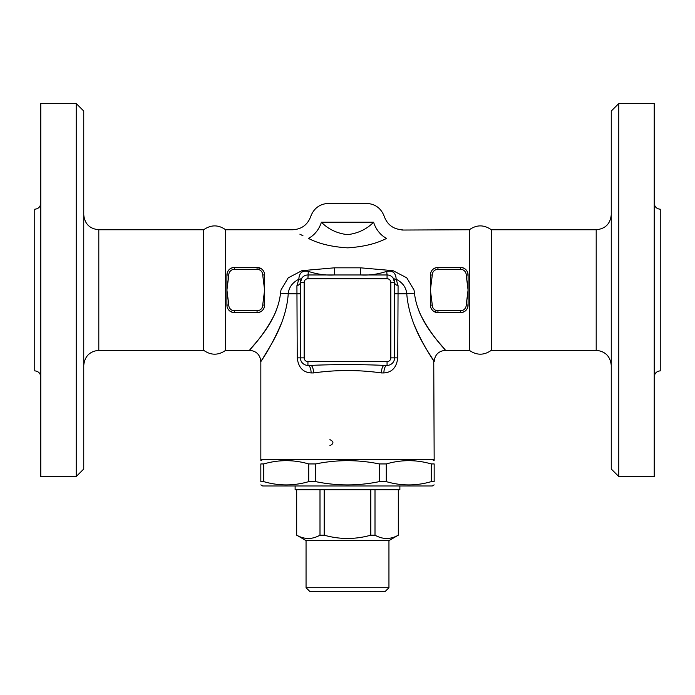<?xml version="1.0" encoding="UTF-8"?>
<svg xmlns="http://www.w3.org/2000/svg" width="695" height="695" viewBox="0 0 695 695"><rect width="100%" height="100%" fill="white"/><g stroke="black" fill="none" stroke-linecap="round" stroke-linejoin="round"><path stroke-width="1.04" d="M40.779 376.89C40.397 373.258 38.39 371.243 34.75 370.861L34.75 209.212C38.407 208.847 40.414 206.841 40.779 203.183M40.779 476.553L40.779 103.52L76.198 103.52L76.198 476.553L40.779 476.553M76.198 476.553L83.739 469.021L83.739 111.052L76.198 103.52M83.739 365.396C84.694 356.309 89.716 351.288 98.803 350.323L203.687 350.323L203.687 229.75L98.803 229.75C89.655 228.855 84.634 223.825 83.739 214.677M203.687 350.323C211.019 355.466 218.343 355.466 225.658 350.323L225.658 229.75C218.343 224.615 211.019 224.615 203.687 229.75M226.917 304.992L226.917 305.105A7.532 7.532 0 0 0 234.458 312.646L257.063 312.646A7.532 7.532 0 0 0 264.604 305.105C264.213 309.631 261.702 312.142 257.063 312.646L257.063 310.761L234.458 310.761A5.656 5.656 0 0 1 228.803 305.105L226.917 304.992L226.917 275.081L228.803 274.968L226.917 274.968C227.308 270.442 229.819 267.931 234.458 267.427A7.532 7.532 0 0 0 226.917 274.968L226.917 275.081M228.803 274.968A5.656 5.656 0 0 1 234.458 269.312L234.458 267.427L257.063 267.427L257.063 269.312A5.656 5.656 0 0 1 262.719 274.968L264.604 274.968A7.532 7.532 0 0 0 257.063 267.427L261.659 268.991L263.084 270.424M264.604 275.081L264.604 304.992L262.719 305.105A5.656 5.656 0 0 1 257.063 310.761M420.336 314.34L419.094 311.56C429.996 335.39 448.136 352.547 445.26 350.08C443.87 346.901 417.721 323.427 414.481 293.212L414.029 290.041L406.775 277.826L393.057 270.668L360.557 267.827L334.443 267.827L301.925 270.668L288.208 277.844L280.971 290.041L280.519 293.212C277.253 323.462 251.19 346.822 249.748 350.072C246.821 352.591 264.986 335.424 275.906 311.56M460.794 267.436L460.542 267.427C465.181 267.931 467.692 270.442 468.082 274.968L466.197 274.968L468.082 275.081L468.082 304.992L466.197 305.105A5.656 5.656 0 0 1 460.542 310.761L437.937 310.761A5.656 5.656 0 0 1 432.281 305.105L430.396 305.105L430.396 274.968C430.787 270.442 433.298 267.931 437.937 267.427A7.532 7.532 0 0 0 430.396 274.968L432.281 275.081L430.396 274.968M469.342 229.75L469.342 350.323C476.666 355.466 483.989 355.466 491.313 350.323L491.313 229.75C483.989 224.607 476.666 224.607 469.342 229.75L401.849 230.045M466.197 305.105L468.082 305.105C467.692 309.631 465.181 312.142 460.542 312.646A7.532 7.532 0 0 0 468.082 305.105L468.082 304.992M432.281 305.105L430.396 305.105A7.532 7.532 0 0 0 437.937 312.646L433.341 311.082L431.916 309.649M423.82 321.012L424.949 322.923M234.458 310.761L234.458 312.646L232.834 312.472L229.863 311.082L228.438 309.649M228.551 309.788L229.315 310.613M262.971 270.286L262.206 269.452M386.663 238.359C407.496 227.23 407.496 227.23 386.663 238.359A18.843 12.05 60 0 1 373.606 222.209C366.699 229.237 357.995 233.39 347.5 234.658C337.006 233.39 328.301 229.246 321.394 222.209A18.843 12.05 -60 0 1 308.337 238.359C287.504 227.23 287.504 227.23 308.337 238.359C318.701 243.719 331.758 246.881 347.5 247.846C363.25 246.873 376.299 243.719 386.663 238.359L386.602 238.385M303.003 235.822L299.875 234.145M353.494 247.594L347.457 247.846M491.313 229.75L596.197 229.75L596.197 350.323L491.313 350.323M596.197 350.323C605.284 351.288 610.306 356.309 611.261 365.396M611.261 111.052L611.261 469.021L618.802 476.553L618.802 103.52L611.261 111.052M618.802 476.553L654.221 476.553L654.221 103.52L618.802 103.52M654.221 376.89C654.603 373.258 656.61 371.243 660.25 370.861L660.25 209.212C656.593 208.847 654.586 206.841 654.221 203.183M262.719 305.105L264.604 304.992M262.719 275.081L264.604 290.041L262.719 304.992M228.803 304.992L226.917 290.041L228.803 275.081M468.082 275.081L468.082 274.968A7.532 7.532 0 0 0 460.542 267.427L460.542 269.312A5.656 5.656 0 0 1 466.197 274.968L468.082 290.041L466.197 304.992M437.937 310.761L437.937 312.646L460.542 312.646L460.542 310.761M432.281 304.992L430.396 290.041L432.281 275.081M460.542 267.427L437.937 267.427L437.937 269.312L460.542 269.312M321.394 222.209C307.199 214.903 307.199 214.903 321.394 222.209L373.606 222.209C387.801 214.903 387.801 214.903 373.606 222.209M402.283 229.75C393.431 229.254 387.436 224.859 384.309 216.562C381.173 208.248 375.187 203.852 366.343 203.374L328.657 203.374C319.813 203.852 313.827 208.248 310.691 216.562C307.564 224.859 301.569 229.254 292.717 229.75L225.658 229.75M386.733 271.354L387.063 274.968L307.937 274.968A7.532 7.532 0 0 0 300.396 282.5L300.396 357.864A7.532 7.532 0 0 0 307.937 365.396A7.532 3.162 -90 0 1 311.099 372.937L313.532 372.937C336.163 369.749 358.811 369.749 381.468 372.937A7.532 2.954 -90 0 1 384.422 365.396L387.063 365.396A7.532 3.162 -90 0 0 383.901 372.937C392.006 372.424 396.628 367.394 397.766 357.864L398.079 285.732L396.167 279.225C395.829 272.874 392.684 270.251 386.733 271.354C377.802 274.299 369.071 275.507 360.557 274.968L360.557 267.827M398.079 285.732A7.532 3.831 -0 0 1 394.604 282.5L393.075 277.948A7.532 4.57 -37.1 0 0 396.167 279.225C402.648 282.596 406.175 287.461 406.757 293.803C409.616 329.691 432.75 357.56 433.975 361.339C436.199 364.111 423.272 347.066 413.369 322.767M414.481 293.212A11.302 0.591 -3.2 0 0 406.757 293.803L394.604 293.803M390.668 275.88L391.129 276.15M390.833 357.864A3.77 3.77 0 0 1 387.063 361.635L387.063 365.396A7.532 7.532 0 0 0 394.604 357.864L394.604 282.5A7.532 7.532 0 0 0 387.063 274.968L387.063 278.73A3.77 3.77 0 0 1 390.833 282.5L390.833 357.864L397.766 357.864M394.343 359.802L393.917 361.009M313.532 372.937A7.532 2.954 90 0 0 310.578 365.396C335.181 364.336 359.793 364.336 384.422 365.396L387.063 365.396A7.532 7.532 0 0 0 394.604 357.864M387.063 361.635L307.937 361.635A3.77 3.77 0 0 1 304.167 357.864L297.234 357.864C298.355 367.377 302.977 372.398 311.099 372.937M302.846 363.416L302.264 362.825M304.167 357.864L304.167 282.5A3.77 3.77 0 0 1 307.937 278.73L308.267 271.354C302.316 270.251 299.171 272.874 298.833 279.225A7.532 4.57 37.1 0 0 301.925 277.948L300.396 282.5A7.532 3.831 0 0 1 296.921 285.732L297.234 357.864M281.631 322.767C269.686 351.262 255.256 369.219 262.797 358.559C267.801 349.463 286.036 325.025 288.243 293.803C288.816 287.469 292.352 282.604 298.833 279.225L296.921 285.732M303.837 276.176L304.401 275.846M304.818 275.637L305.757 275.289M334.443 267.827L334.443 274.968C325.929 275.507 317.198 274.299 308.267 271.354M273.283 340.698L270.954 344.946M268.652 348.959L266.645 352.339M263.978 356.691L262.354 359.263M261.285 360.94L260.834 361.635C260.165 354.763 256.394 350.992 249.531 350.323L225.658 350.323M260.834 361.635L260.834 459.603L434.166 459.603L433.75 360.983M432.116 358.42L429.649 354.467M416.01 329.091L415.019 326.815M379.305 463.947C358.099 459.577 336.901 459.577 315.695 463.947L308.71 463.947C293.716 459.577 278.721 459.577 263.726 463.947L260.834 463.947C260.834 459.577 260.834 459.577 260.834 463.947C260.834 459.577 260.834 459.577 260.834 463.947L260.834 481.626L263.726 481.626C278.721 485.996 293.716 485.996 308.71 481.626L315.695 481.626C336.901 485.996 358.099 485.996 379.305 481.626L386.29 481.626C401.284 485.996 416.279 485.996 431.274 481.626L434.166 481.626C434.166 485.996 434.166 485.996 434.166 481.626C434.166 485.996 434.166 485.996 434.166 481.626L434.166 463.947L431.274 463.947C416.279 459.577 401.284 459.577 386.29 463.947L379.305 463.947L379.305 481.626M434.166 463.947C434.166 459.577 434.166 459.577 434.166 463.947C434.166 459.577 434.166 459.577 434.166 463.947M315.695 463.947L315.695 481.626M434.166 484.893L432.281 485.979L262.719 485.979L260.834 484.893M260.834 481.626C260.834 485.996 260.834 485.996 260.834 481.626C260.834 485.996 260.834 485.996 260.834 481.626M386.29 463.947L386.29 481.626M431.274 463.947L431.274 481.626M263.726 463.947L263.726 481.626M308.71 463.947L308.71 481.626M295.123 485.979L295.123 489.74L399.877 489.74L399.877 485.979M306.095 540.614L296.687 535.176C304.453 539.563 312.229 539.563 319.995 535.176L324.191 535.176C339.733 539.563 355.267 539.563 370.809 535.176L375.005 535.176C382.771 539.563 390.547 539.563 398.313 535.176L388.948 540.614L306.095 540.614M388.948 540.614L388.948 587.718L306.052 587.718L306.052 540.614M306.052 587.718L309.822 591.48L385.178 591.48L388.948 587.718M296.687 489.74L296.687 535.176M319.995 489.74L319.995 535.176M324.191 489.74L324.191 535.176M370.809 489.74L370.809 535.176M375.005 489.74L375.005 535.176M398.313 489.74L398.313 535.176M329.916 445.66C333.913 443.645 333.913 441.638 329.916 439.631M307.937 365.396L310.578 365.396L307.937 365.396L307.937 361.635M280.519 293.212A11.302 0.591 -176.8 0 1 288.243 293.803L300.396 293.803M98.803 350.323L98.803 229.75M228.803 305.105L226.917 305.105M234.458 269.312L257.063 269.312M264.604 274.968L262.719 274.968M432.281 274.968A5.656 5.656 0 0 1 437.937 269.312M387.063 274.968A7.532 7.532 0 0 1 394.604 282.5L390.833 282.5M307.937 278.73L387.063 278.73M300.396 282.5L304.167 282.5M381.468 372.937L383.901 372.937M434.166 361.626C434.835 354.763 438.606 350.992 445.469 350.323L469.342 350.323M596.197 229.75C605.345 228.855 610.366 223.825 611.261 214.677M262.719 459.603L260.834 460.689M432.281 459.603L434.166 460.689M296.635 489.74L296.635 535.176M398.365 489.74L398.365 535.176"/></g></svg>
